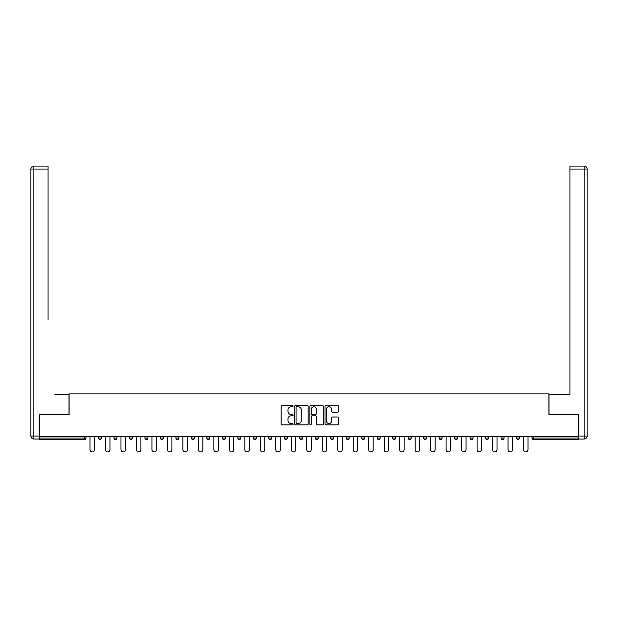 <?xml version="1.0" encoding="UTF-8"?>
<svg xmlns="http://www.w3.org/2000/svg" width="618" height="618" viewBox="0 0 618 618"><rect width="100%" height="100%" fill="white"/><g stroke="black" fill="none" stroke-linecap="round" stroke-linejoin="round"><path stroke-width="0.93" d="M293.117 406.088A0.68 0.68 0 0 0 292.438 405.408L282.086 405.408A0.973 0.973 0 0 0 281.113 406.381L281.113 423.917A0.973 0.973 0 0 0 282.086 424.89L292.438 424.89A0.68 0.68 0 0 0 293.117 424.211A0.68 0.68 0 0 0 292.438 423.523L291.101 423.523A3.121 3.121 0 0 1 287.98 420.41L287.98 418.95A3.121 3.121 0 0 1 291.101 415.829L292.438 415.829A0.68 0.68 0 0 0 293.117 415.149A0.68 0.68 0 0 0 292.438 414.469L291.101 414.469A3.121 3.121 0 0 1 287.98 411.349L287.98 409.889A3.121 3.121 0 0 1 291.101 406.768L292.438 406.768A0.68 0.68 0 0 0 293.117 406.088M337.474 412.276A0.973 0.973 0 0 0 338.448 411.302L338.448 406.381A0.973 0.973 0 0 0 337.474 405.408L325.972 405.408A0.973 0.973 0 0 0 324.998 406.381L324.998 423.917A0.973 0.973 0 0 0 325.972 424.89L337.474 424.89A0.973 0.973 0 0 0 338.448 423.917L338.448 417.977A0.973 0.973 0 0 0 337.474 417.003L332.554 417.003A0.973 0.973 0 0 0 331.58 417.977L331.58 420.92A2.603 2.603 0 0 1 328.969 423.523A2.603 2.603 0 0 1 326.366 420.92L326.366 409.379A2.603 2.603 0 0 1 328.969 406.768A2.603 2.603 0 0 1 331.58 409.379L331.58 411.302A0.973 0.973 0 0 0 332.554 412.276L337.474 412.276M41.715 166.08L33.874 166.08L48.073 166.08L41.715 166.08L48.073 166.08L48.073 169.054L33.874 169.054L33.874 436.038L39.235 436.038L39.235 414.701L69.108 414.701L69.108 393.859L548.892 393.859L548.892 414.701L578.463 414.701L578.463 436.439L39.537 436.439L39.537 438.023L84.496 438.023L84.496 436.439M39.537 414.701L39.537 436.439M308.15 406.381A0.973 0.973 0 0 0 307.177 405.408L295.674 405.408A0.973 0.973 0 0 0 294.701 406.381L294.701 423.917A0.973 0.973 0 0 0 295.674 424.89L307.177 424.89A0.973 0.973 0 0 0 308.15 423.917L308.15 406.381M310.823 405.408L322.326 405.408A0.973 0.973 0 0 1 323.299 406.381L323.299 423.917A0.973 0.973 0 0 1 322.326 424.89L317.405 424.89A0.973 0.973 0 0 1 316.431 423.917L316.431 416.802A0.973 0.973 0 0 0 315.45 415.829L312.19 415.829A0.973 0.973 0 0 0 311.217 416.802L311.217 424.211A0.68 0.68 0 0 1 310.537 424.89A0.68 0.68 0 0 1 309.85 424.211L309.85 406.381A0.973 0.973 0 0 1 310.823 405.408M85.987 436.439L85.987 438.023A1.491 1.491 0 0 1 84.496 439.514L39.537 439.514L39.537 438.023M578.463 436.439L578.463 439.514L533.504 439.514A1.491 1.491 0 0 1 532.013 438.023L532.013 436.439M98.486 438.023A1.491 1.491 0 0 0 99.977 439.514A1.491 1.491 0 0 0 101.468 438.023A1.491 1.491 0 0 1 99.977 439.514A1.491 1.491 0 0 0 101.468 438.023L101.468 436.439L101.468 438.023L98.486 438.023A1.491 1.491 0 0 0 99.977 439.514A1.491 1.491 0 0 1 98.486 438.023L98.486 436.439M84.496 439.514A1.491 1.491 0 0 0 85.987 438.023A1.491 1.491 0 0 1 84.496 439.514L84.496 438.023L85.987 438.023M113.975 436.439L113.975 438.023L113.975 436.439M116.949 436.439L116.949 438.023L116.949 436.439M129.456 438.023A1.491 1.491 0 0 0 130.946 439.514A1.491 1.491 0 0 0 132.43 438.023A1.491 1.491 0 0 1 130.946 439.514A1.491 1.491 0 0 0 132.43 438.023L132.43 436.439L132.43 438.023L129.456 438.023A1.491 1.491 0 0 0 130.946 439.514A1.491 1.491 0 0 1 129.456 438.023L129.456 436.439M144.936 436.439L144.936 438.023L144.936 436.439M147.918 436.439L147.918 438.023A1.491 1.491 0 0 1 146.427 439.514A1.491 1.491 0 0 1 144.936 438.023A1.491 1.491 0 0 0 146.427 439.514A1.491 1.491 0 0 0 147.918 438.023A1.491 1.491 0 0 1 146.427 439.514A1.491 1.491 0 0 1 144.936 438.023L147.918 438.023M160.425 436.439L160.425 438.023L160.425 436.439M163.399 436.439L163.399 438.023L163.399 436.439M178.88 436.439L178.88 438.023A1.491 1.491 0 0 1 177.397 439.514A1.491 1.491 0 0 1 175.906 438.023L175.906 436.439M192.878 439.514A1.491 1.491 0 0 0 194.369 438.023L194.369 436.439L194.369 438.023A1.491 1.491 0 0 1 192.878 439.514A1.491 1.491 0 0 1 191.387 438.023L191.387 436.439M209.85 436.439L209.85 438.023A1.491 1.491 0 0 1 208.359 439.514A1.491 1.491 0 0 1 206.868 438.023L206.868 436.439M225.331 436.439L225.331 438.023A1.491 1.491 0 0 1 223.84 439.514A1.491 1.491 0 0 1 222.356 438.023L222.356 436.439M237.837 436.439L237.837 438.023L237.837 436.439M240.811 436.439L240.811 438.023L240.811 436.439M256.3 436.439L256.3 438.023A1.491 1.491 0 0 1 254.809 439.514A1.491 1.491 0 0 1 253.318 438.023L253.318 436.439M268.807 436.439L268.807 438.023L268.807 436.439M271.781 436.439L271.781 438.023A1.491 1.491 0 0 1 270.29 439.514A1.491 1.491 0 0 1 268.807 438.023L271.781 438.023A1.491 1.491 0 0 1 270.29 439.514M287.262 436.439L287.262 438.023L284.288 438.023A1.491 1.491 0 0 0 285.779 439.514A1.491 1.491 0 0 1 284.288 438.023L284.288 436.439M302.75 436.439L302.75 438.023A1.491 1.491 0 0 1 301.26 439.514A1.491 1.491 0 0 1 299.769 438.023L299.769 436.439M318.231 436.439L318.231 438.023A1.491 1.491 0 0 1 316.74 439.514A1.491 1.491 0 0 1 315.25 438.023L315.25 436.439M330.738 436.439L330.738 438.023L330.738 436.439M333.712 436.439L333.712 438.023A1.491 1.491 0 0 1 332.221 439.514A1.491 1.491 0 0 1 330.738 438.023L333.712 438.023A1.491 1.491 0 0 1 332.221 439.514M346.219 436.439L346.219 438.023L346.219 436.439M349.193 436.439L349.193 438.023L349.193 436.439M361.7 436.439L361.7 438.023L361.7 436.439M364.682 436.439L364.682 438.023A1.491 1.491 0 0 1 363.191 439.514A1.491 1.491 0 0 1 361.7 438.023L364.682 438.023A1.491 1.491 0 0 1 363.191 439.514M380.163 436.439L380.163 438.023A1.491 1.491 0 0 1 378.672 439.514A1.491 1.491 0 0 1 377.189 438.023L377.189 436.439M392.669 436.439L392.669 438.023L392.669 436.439M395.644 436.439L395.644 438.023A1.491 1.491 0 0 1 394.16 439.514A1.491 1.491 0 0 1 392.669 438.023L395.644 438.023A1.491 1.491 0 0 1 394.16 439.514M411.132 436.439L411.132 438.023A1.491 1.491 0 0 1 409.641 439.514A1.491 1.491 0 0 1 408.15 438.023L408.15 436.439M423.631 436.439L423.631 438.023L423.631 436.439M426.613 436.439L426.613 438.023L426.613 436.439M439.12 436.439L439.12 438.023L439.12 436.439M442.094 436.439L442.094 438.023L442.094 436.439M457.575 436.439L457.575 438.023A1.491 1.491 0 0 1 456.092 439.514A1.491 1.491 0 0 1 454.601 438.023L454.601 436.439M473.064 436.439L473.064 438.023L470.082 438.023A1.491 1.491 0 0 0 471.573 439.514A1.491 1.491 0 0 1 470.082 438.023L470.082 436.439M488.544 436.439L488.544 438.023A1.491 1.491 0 0 1 487.054 439.514A1.491 1.491 0 0 1 485.57 438.023L485.57 436.439M501.051 436.439L501.051 438.023L501.051 436.439M504.025 436.439L504.025 438.023L504.025 436.439M519.514 436.439L519.514 438.023A1.491 1.491 0 0 1 518.023 439.514A1.491 1.491 0 0 1 516.532 438.023L516.532 436.439M115.458 439.514A1.491 1.491 0 0 1 113.975 438.023L116.949 438.023A1.491 1.491 0 0 1 115.458 439.514A1.491 1.491 0 0 0 116.949 438.023A1.491 1.491 0 0 1 115.458 439.514M161.908 439.514A1.491 1.491 0 0 1 160.425 438.023A1.491 1.491 0 0 0 161.908 439.514A1.491 1.491 0 0 0 163.399 438.023A1.491 1.491 0 0 1 161.908 439.514A1.491 1.491 0 0 1 160.425 438.023L163.399 438.023A1.491 1.491 0 0 1 161.908 439.514M239.328 439.514A1.491 1.491 0 0 1 237.837 438.023L240.811 438.023A1.491 1.491 0 0 1 239.328 439.514A1.491 1.491 0 0 0 240.811 438.023M285.779 439.514A1.491 1.491 0 0 0 287.262 438.023A1.491 1.491 0 0 1 285.779 439.514A1.491 1.491 0 0 1 284.288 438.023M347.71 439.514A1.491 1.491 0 0 1 346.219 438.023L349.193 438.023A1.491 1.491 0 0 1 347.71 439.514A1.491 1.491 0 0 0 349.193 438.023M425.122 439.514A1.491 1.491 0 0 1 423.631 438.023A1.491 1.491 0 0 0 425.122 439.514A1.491 1.491 0 0 0 426.613 438.023A1.491 1.491 0 0 1 425.122 439.514A1.491 1.491 0 0 1 423.631 438.023L426.613 438.023M440.603 439.514A1.491 1.491 0 0 1 439.12 438.023A1.491 1.491 0 0 0 440.603 439.514A1.491 1.491 0 0 0 442.094 438.023A1.491 1.491 0 0 1 440.603 439.514A1.491 1.491 0 0 1 439.12 438.023L442.094 438.023A1.491 1.491 0 0 1 440.603 439.514M473.064 438.023A1.491 1.491 0 0 1 471.573 439.514A1.491 1.491 0 0 0 473.064 438.023A1.491 1.491 0 0 1 471.573 439.514A1.491 1.491 0 0 1 470.082 438.023M502.542 439.514A1.491 1.491 0 0 1 501.051 438.023A1.491 1.491 0 0 0 502.542 439.514A1.491 1.491 0 0 0 504.025 438.023A1.491 1.491 0 0 1 502.542 439.514A1.491 1.491 0 0 1 501.051 438.023L504.025 438.023M533.504 436.439L533.504 439.514A1.491 1.491 0 0 1 532.013 438.023L578.463 438.023M296.748 406.768A0.68 0.68 0 0 0 296.068 407.455L296.068 422.843A0.68 0.68 0 0 0 296.748 423.523L298.162 423.523A3.121 3.121 0 0 0 301.283 420.41L301.283 409.889A3.121 3.121 0 0 0 298.162 406.768L296.748 406.768M316.431 409.425A2.603 2.603 0 0 0 313.82 406.822A2.603 2.603 0 0 0 311.217 409.425L311.217 413.496A0.973 0.973 0 0 0 312.19 414.469L315.45 414.469A0.973 0.973 0 0 0 316.431 413.496L316.431 409.425M90.004 449.688L90.004 436.439L90.004 449.688A2.233 2.233 0 0 0 92.237 451.92A2.233 2.233 0 0 0 94.469 449.688L94.469 436.439M69.015 414.701L69.015 394.354L54.917 394.354M48.073 169.054L48.073 319.915M39.235 436.038L39.235 439.019L33.874 439.019A2.974 2.974 0 0 1 30.9 436.038L30.9 169.054A2.974 2.974 0 0 1 33.874 166.08A2.974 2.974 0 0 0 30.9 169.054A2.974 2.974 0 0 1 33.874 166.08A2.974 2.974 0 0 0 30.9 169.054L33.874 169.054L33.874 166.08M563.083 394.354L569.927 394.354L569.927 166.08L584.126 166.08L569.927 166.08M548.985 414.701L548.985 394.354L569.927 394.354L569.927 319.915M578.765 436.038L584.126 436.038L584.126 169.054L587.1 169.054A2.974 2.974 0 0 0 584.126 166.08A2.974 2.974 0 0 1 587.1 169.054L587.1 436.038A2.974 2.974 0 0 1 584.126 439.019L578.765 439.019L578.463 414.701M105.485 449.688L105.485 436.439L105.485 449.688A2.233 2.233 0 0 0 107.717 451.92A2.233 2.233 0 0 0 109.95 449.688L109.95 436.439M120.973 449.688L120.973 436.439L120.973 449.688A2.233 2.233 0 0 0 123.206 451.92A2.233 2.233 0 0 0 125.439 449.688L125.439 436.439M136.454 449.688L136.454 436.439L136.454 449.688A2.233 2.233 0 0 0 138.687 451.92A2.233 2.233 0 0 0 140.919 449.688L140.919 436.439M151.935 449.688L151.935 436.439L151.935 449.688A2.233 2.233 0 0 0 154.168 451.92A2.233 2.233 0 0 0 156.4 449.688L156.4 436.439M167.416 449.688L167.416 436.439L167.416 449.688A2.233 2.233 0 0 0 169.649 451.92A2.233 2.233 0 0 0 171.889 449.688L171.889 436.439M182.905 449.688L182.905 436.439L182.905 449.688A2.233 2.233 0 0 0 185.137 451.92A2.233 2.233 0 0 0 187.37 449.688L187.37 436.439M198.386 449.688L198.386 436.439L198.386 449.688A2.233 2.233 0 0 0 200.618 451.92A2.233 2.233 0 0 0 202.851 449.688L202.851 436.439M213.867 449.688L213.867 436.439L213.867 449.688A2.233 2.233 0 0 0 216.099 451.92A2.233 2.233 0 0 0 218.332 449.688L218.332 436.439M229.355 449.688L229.355 436.439L229.355 449.688A2.233 2.233 0 0 0 231.588 451.92A2.233 2.233 0 0 0 233.82 449.688L233.82 436.439M244.836 449.688L244.836 436.439L244.836 449.688A2.233 2.233 0 0 0 247.069 451.92A2.233 2.233 0 0 0 249.301 449.688L249.301 436.439M260.317 449.688L260.317 436.439L260.317 449.688A2.233 2.233 0 0 0 262.55 451.92A2.233 2.233 0 0 0 264.782 449.688L264.782 436.439M275.798 449.688L275.798 436.439L275.798 449.688A2.233 2.233 0 0 0 278.03 451.92A2.233 2.233 0 0 0 280.271 449.688L280.271 436.439M291.287 449.688L291.287 436.439L291.287 449.688A2.233 2.233 0 0 0 293.519 451.92A2.233 2.233 0 0 0 295.752 449.688L295.752 436.439M306.767 449.688L306.767 436.439L306.767 449.688A2.233 2.233 0 0 0 309 451.92A2.233 2.233 0 0 0 311.233 449.688L311.233 436.439M322.248 449.688L322.248 436.439L322.248 449.688A2.233 2.233 0 0 0 324.481 451.92A2.233 2.233 0 0 0 326.713 449.688L326.713 436.439M337.729 449.688L337.729 436.439L337.729 449.688A2.233 2.233 0 0 0 339.97 451.92A2.233 2.233 0 0 0 342.202 449.688L342.202 436.439M353.218 449.688L353.218 436.439L353.218 449.688A2.233 2.233 0 0 0 355.45 451.92A2.233 2.233 0 0 0 357.683 449.688L357.683 436.439M368.699 449.688L368.699 436.439L368.699 449.688A2.233 2.233 0 0 0 370.931 451.92A2.233 2.233 0 0 0 373.164 449.688L373.164 436.439M384.18 449.688L384.18 436.439L384.18 449.688A2.233 2.233 0 0 0 386.412 451.92A2.233 2.233 0 0 0 388.645 449.688L388.645 436.439M399.668 449.688L399.668 436.439L399.668 449.688A2.233 2.233 0 0 0 401.901 451.92A2.233 2.233 0 0 0 404.133 449.688L404.133 436.439M415.149 449.688L415.149 436.439L415.149 449.688A2.233 2.233 0 0 0 417.382 451.92A2.233 2.233 0 0 0 419.614 449.688L419.614 436.439M430.63 449.688L430.63 436.439L430.63 449.688A2.233 2.233 0 0 0 432.863 451.92A2.233 2.233 0 0 0 435.095 449.688L435.095 436.439M446.111 449.688L446.111 436.439L446.111 449.688A2.233 2.233 0 0 0 448.351 451.92A2.233 2.233 0 0 0 450.584 449.688L450.584 436.439M461.6 449.688L461.6 436.439L461.6 449.688A2.233 2.233 0 0 0 463.832 451.92A2.233 2.233 0 0 0 466.065 449.688L466.065 436.439M477.081 449.688L477.081 436.439L477.081 449.688A2.233 2.233 0 0 0 479.313 451.92A2.233 2.233 0 0 0 481.546 449.688L481.546 436.439M492.561 449.688L492.561 436.439L492.561 449.688A2.233 2.233 0 0 0 494.794 451.92A2.233 2.233 0 0 0 497.026 449.688L497.026 436.439M508.05 449.688L508.05 436.439L508.05 449.688A2.233 2.233 0 0 0 510.283 451.92A2.233 2.233 0 0 0 512.515 449.688L512.515 436.439M523.531 449.688L523.531 436.439L523.531 449.688A2.233 2.233 0 0 0 525.764 451.92A2.233 2.233 0 0 0 527.996 449.688L527.996 436.439M177.397 439.514A1.491 1.491 0 0 0 178.88 438.023L175.906 438.023M194.369 438.023L191.387 438.023M208.359 439.514A1.491 1.491 0 0 0 209.85 438.023L206.868 438.023M223.84 439.514A1.491 1.491 0 0 0 225.331 438.023L222.356 438.023M254.809 439.514A1.491 1.491 0 0 0 256.3 438.023L253.318 438.023M301.26 439.514A1.491 1.491 0 0 0 302.75 438.023L299.769 438.023M316.74 439.514A1.491 1.491 0 0 0 318.231 438.023L315.25 438.023M378.672 439.514A1.491 1.491 0 0 0 380.163 438.023L377.189 438.023M409.641 439.514A1.491 1.491 0 0 0 411.132 438.023L408.15 438.023M456.092 439.514A1.491 1.491 0 0 0 457.575 438.023L454.601 438.023M487.054 439.514A1.491 1.491 0 0 0 488.544 438.023L485.57 438.023M518.023 439.514A1.491 1.491 0 0 0 519.514 438.023L516.532 438.023M533.504 439.514A1.491 1.491 0 0 1 532.013 438.023M33.874 439.019L33.874 436.038L30.9 436.038M584.126 166.08L584.126 169.054L569.927 169.054M587.1 436.038L584.126 436.038L584.126 439.019"/></g></svg>
